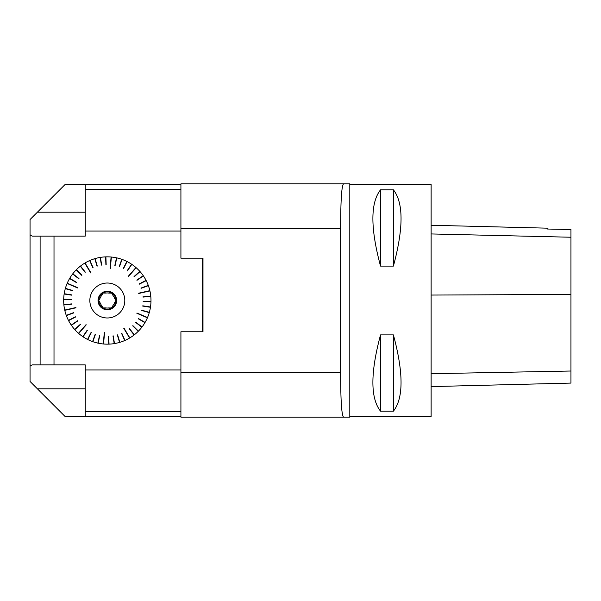 <?xml version="1.0" encoding="UTF-8"?>
<svg xmlns="http://www.w3.org/2000/svg" width="601" height="601" viewBox="0 0 601 601"><rect width="100%" height="100%" fill="white"/><g stroke="black" fill="none" stroke-linecap="round" stroke-linejoin="round"><path stroke-width="0.9" d="M349.805 416.41L349.805 184.59L431.127 184.59L431.127 416.41L349.805 416.41L349.744 417.147L180.916 417.147L180.916 372.515L340.632 372.515C340.669 400.664 341.653 415.539 343.592 417.147M380.531 334.9L393.407 334.9C403.587 372.793 403.587 398.223 393.407 411.182L380.531 411.182C370.351 398.223 370.351 372.793 380.531 334.9L380.531 411.182M380.531 189.818L393.407 189.818C403.587 202.777 403.587 228.207 393.407 266.1L380.531 266.1C370.351 228.207 370.351 202.777 380.531 189.818L380.531 266.1M180.916 228.485L180.916 183.853L343.592 183.853C341.661 185.386 340.677 200.261 340.632 228.485L180.916 228.485L180.916 258.182L202.988 258.182L202.988 331.775L180.916 331.775L180.916 372.515M343.592 183.853L349.737 183.853L349.805 184.59M340.632 228.485L340.632 372.515M431.127 386.601L570.95 383.085L570.95 229.544L547.218 229.019L570.95 229.544M431.127 225.255L547.218 228.17L547.218 229.019M393.407 411.182L393.407 334.9M393.407 266.1L393.407 189.818M114.445 298.013L115.888 300.553L114.445 298.013A7.543 7.543 0 0 0 113.093 295.647L111.651 293.108L113.093 295.647M113.033 305.421L111.561 307.945L113.033 305.421A7.543 7.543 0 0 0 114.415 303.069L115.888 300.553L114.415 303.069M105.919 307.907L102.996 307.892L105.919 307.907A7.543 7.543 0 0 0 108.638 307.93L111.561 307.945L108.638 307.93M100.202 302.987L98.752 300.447L100.202 302.987A7.543 7.543 0 0 0 101.546 305.353L102.996 307.892L101.546 305.353M101.607 295.579L103.079 293.055L101.607 295.579A7.543 7.543 0 0 0 100.232 297.931L98.752 300.447L100.232 297.931M180.916 411.7L85.244 411.7L85.244 364.89L54.007 364.89L54.007 236.11L85.244 236.11L85.244 184.59L180.916 184.59M85.244 411.7L85.244 416.41L180.916 416.41M85.244 416.395L64.991 416.395L30.05 381.455L37.412 388.809L85.244 388.809M30.05 381.455L30.05 219.545L64.991 184.605L85.244 184.605M202.252 258.182L202.252 331.775M111.29 257.904L111.095 257.003A43.655 43.655 0 0 0 105.889 256.867L106.174 264.658L105.618 256.875A43.655 43.655 0 0 0 100.435 257.386L101.689 265.086L100.164 257.431A43.655 43.655 0 0 0 95.086 258.588L97.294 266.07L94.823 258.67A43.655 43.655 0 0 0 89.932 260.458L92.802 267.708L89.677 260.564A43.655 43.655 0 0 0 85.049 262.953L85.5 263.704L84.809 263.095A43.655 43.655 0 0 0 80.519 266.04L85.109 272.351L80.301 266.205A43.655 43.655 0 0 0 76.41 269.669L81.946 275.16L76.214 269.864A43.655 43.655 0 0 0 72.789 273.786L78.971 278.541L72.623 274.003A43.655 43.655 0 0 0 69.716 278.323L76.447 282.267L69.573 278.563A43.655 43.655 0 0 0 67.229 283.214L67.928 283.815L67.124 283.469A43.655 43.655 0 0 0 65.381 288.375L72.804 290.786L65.306 288.638A43.655 43.655 0 0 0 64.194 293.731L71.857 295.189L64.149 294.002A43.655 43.655 0 0 0 63.683 299.185L71.481 299.396L63.676 299.463A43.655 43.655 0 0 0 63.864 304.669L71.624 303.896L63.886 304.94A43.655 43.655 0 0 0 64.728 310.078L65.584 309.883L64.788 310.349A43.655 43.655 0 0 0 66.26 315.345L73.592 312.67L66.358 315.6A43.655 43.655 0 0 0 68.446 320.371L75.508 317.05L68.574 320.618A43.655 43.655 0 0 0 71.249 325.088L77.679 320.679L71.399 325.314A43.655 43.655 0 0 0 74.614 329.416L80.624 324.435L74.794 329.626A43.655 43.655 0 0 0 78.491 333.285L79.069 332.623L78.701 333.472A43.655 43.655 0 0 0 82.833 336.643L87.415 330.325L83.058 336.793A43.655 43.655 0 0 0 87.551 339.43L91.059 332.458L87.799 339.55A43.655 43.655 0 0 0 92.592 341.601L95.198 334.246L92.847 341.691A43.655 43.655 0 0 0 97.858 343.118L99.526 335.501L98.128 343.179A43.655 43.655 0 0 0 103.274 343.967L103.627 343.118L103.545 343.997A43.655 43.655 0 0 0 108.751 344.133L108.473 336.342L109.029 344.125A43.655 43.655 0 0 0 114.213 343.614L112.958 335.914L114.483 343.569A43.655 43.655 0 0 0 119.561 342.412L117.345 334.93L119.824 342.33A43.655 43.655 0 0 0 124.715 340.542L121.838 333.292L124.97 340.436A43.655 43.655 0 0 0 129.598 338.047L129.147 337.296L129.831 337.905A43.655 43.655 0 0 0 134.128 334.96L129.538 328.649L134.346 334.795A43.655 43.655 0 0 0 138.238 331.331L132.693 325.84L138.425 331.136A43.655 43.655 0 0 0 141.851 327.214L135.841 322.241L142.024 326.997A43.655 43.655 0 0 0 144.931 322.677L138.335 318.492L145.066 322.436A43.655 43.655 0 0 0 147.41 317.786L146.712 317.185L147.523 317.531A43.655 43.655 0 0 0 149.266 312.625L141.836 310.214L149.341 312.362A43.655 43.655 0 0 0 150.453 307.269L142.783 305.811L150.49 306.998A43.655 43.655 0 0 0 150.498 306.968A43.655 43.655 0 0 0 150.964 301.815L143.166 301.604L150.971 301.537A43.655 43.655 0 0 0 150.783 296.331L143.023 297.104L150.753 296.06A43.655 43.655 0 0 0 149.919 290.922L149.063 291.117L149.852 290.651A43.655 43.655 0 0 0 148.379 285.655L141.055 288.33L148.282 285.4A43.655 43.655 0 0 0 146.193 280.629L139.259 284.198L146.066 280.382A43.655 43.655 0 0 0 143.399 275.912L136.968 280.321L143.241 275.686A43.655 43.655 0 0 0 140.033 271.584L134.203 276.768L139.845 271.374A43.655 43.655 0 0 0 136.149 267.715L135.571 268.377L135.939 267.528A43.655 43.655 0 0 0 131.814 264.357L127.457 270.826L131.581 264.207A43.655 43.655 0 0 0 127.089 261.57L123.581 268.542L126.841 261.45A43.655 43.655 0 0 0 122.056 259.399L119.186 266.664L121.793 259.309A43.655 43.655 0 0 0 116.789 257.882L115.122 265.499L116.519 257.821A43.655 43.655 0 0 0 111.373 257.033L110.344 268.459L111.373 257.033M116.519 257.821L116.602 258.738L116.789 257.882M121.793 259.309L121.5 260.135L122.056 259.399M126.841 261.45L126.698 262.359L127.089 261.57M131.581 264.207L131.326 265.086L131.814 264.357M139.845 271.374L139.379 272.17L140.033 271.584M143.241 275.686L142.677 276.407L143.399 275.912M146.066 280.382L145.412 281.028L146.193 280.629M148.282 285.4L147.553 285.956L148.379 285.655M150.753 296.06L149.904 296.421L150.783 296.331M150.971 301.537L150.092 301.514L150.964 301.815M150.49 306.998L149.581 307.141L150.453 307.269M149.341 312.362L148.492 312.114L149.266 312.625M145.066 322.436L144.172 322.234L144.931 322.677M142.024 326.997L141.325 326.456L141.851 327.214M138.425 331.136L137.802 330.52L138.238 331.331M134.346 334.795L133.587 334.269L134.128 334.96M124.97 340.436L124.617 339.633L124.715 340.542M119.824 342.33L119.306 341.571L119.561 342.412M114.483 343.569L114.07 342.743L114.213 343.614M109.029 344.125L108.999 343.246L108.751 344.133M98.128 343.179L98.046 342.262L97.858 343.118M92.847 341.691L93.14 340.865L92.592 341.601M87.799 339.55L87.949 338.641L87.551 339.43M83.058 336.793L83.321 335.914L82.833 336.643M74.794 329.626L75.268 328.83L74.614 329.416M71.399 325.314L72.128 324.818L71.249 325.088M68.574 320.618L69.228 319.972L68.446 320.371M66.358 315.6L67.184 315.3L66.26 315.345M63.886 304.94L64.765 304.857L63.864 304.669M63.676 299.463L64.555 299.486L63.683 299.185M64.149 294.002L65.013 294.137L64.194 293.731M65.306 288.638L66.148 288.886L65.381 288.375M69.573 278.563L70.332 279.007L69.716 278.323M72.623 274.003L73.487 274.319L72.789 273.786M76.214 269.864L77.033 270.285L76.41 269.669M80.301 266.205L81.06 266.731L80.519 266.04M89.677 260.564L90.03 261.367L89.932 260.458M94.823 258.67L95.334 259.429L95.086 258.588M100.164 257.431L100.577 258.257L100.435 257.386M105.618 256.875L105.648 257.754L105.889 256.867M85.244 189.3L180.916 189.3M85.244 212.191L37.412 212.191L30.05 219.545M54.007 364.89L32.153 364.89L30.05 366.212M40.109 364.89L40.109 236.11L32.153 236.11L30.05 234.788M54.007 236.11L40.109 236.11M149.626 306.863L150.498 306.968M149.919 290.922L138.726 293.476L149.852 290.651M136.149 267.715L128.389 276.175L135.939 267.528M111.095 257.003L110.344 268.459M85.049 262.953L90.698 272.944L84.809 263.095M67.229 283.214L77.784 287.729L67.124 283.469M64.728 310.078L75.981 307.795L64.788 310.349M78.491 333.285L86.251 324.825L78.701 333.472M103.274 343.967L104.574 332.563L103.545 343.997M129.598 338.047L123.708 328.199L129.831 337.905M147.41 317.786L136.855 313.271L147.523 317.531M103.627 343.118L104.574 332.563M103.349 343.096L104.304 332.541M129.38 337.153L123.949 328.056M129.147 337.296L123.708 328.199M146.712 317.185L136.968 313.023M146.606 317.441L136.855 313.271M149.003 290.846L138.666 293.205M149.063 291.117L138.726 293.476M135.368 268.189L128.389 276.175M135.571 268.377L128.599 276.355M111.02 257.882L110.066 268.437M85.259 263.847L90.698 272.944M85.5 263.704L90.931 272.801M67.928 283.815L77.679 287.977M68.033 283.559L77.784 287.729M65.644 310.154L75.981 307.795M65.584 309.883L75.921 307.524M79.279 332.811L86.251 324.825M79.069 332.623L86.048 324.645M108.473 336.342L108.721 343.261M108.751 336.335L108.999 343.246M112.958 335.914L114.07 342.743M113.228 335.869L114.34 342.705M117.345 334.93L119.306 341.571M117.616 334.855L119.576 341.488M121.582 333.397L124.362 339.738M121.838 333.292L124.617 339.633M129.32 328.822L133.587 334.269M129.538 328.649L133.805 334.103M132.693 325.84L137.614 330.715M132.889 325.644L137.802 330.52M135.668 322.459L141.16 326.681M135.841 322.241L141.325 326.456M138.2 318.733L144.172 322.234M138.335 318.492L144.315 321.993M141.761 310.484L148.417 312.385M141.836 310.214L148.492 312.114M142.745 306.089L149.581 307.141M143.166 301.604L150.085 301.792M143.173 301.326L150.092 301.514M143.023 297.104L149.904 296.421M142.993 296.826L149.882 296.143M141.055 288.33L147.553 285.956M140.957 288.074L147.463 285.7M139.259 284.198L145.412 281.028M139.139 283.95L145.292 280.78M136.968 280.321L142.677 276.407M136.81 280.096L142.52 276.182M134.203 276.768L139.379 272.17M134.023 276.565L139.192 271.96M127.457 270.826L131.326 265.086M127.232 270.675L131.093 264.928M123.581 268.542L126.698 262.359M123.333 268.414L126.45 262.231M119.449 266.754L121.763 260.225M119.186 266.664L121.5 260.135M115.122 265.499L116.602 258.738M114.851 265.439L116.331 258.678M106.174 264.658L105.926 257.739M105.896 264.665L105.648 257.754M101.689 265.086L100.577 258.257M101.419 265.131L100.299 258.295M97.294 266.07L95.334 259.429M97.031 266.145L95.071 259.512M93.057 267.603L90.278 261.262M92.802 267.708L90.03 261.367M85.327 272.178L81.06 266.731M85.109 272.351L80.842 266.897M81.946 275.16L77.033 270.285M81.751 275.356L76.838 270.48M78.971 278.541L73.487 274.319M78.806 278.759L73.314 274.544M76.447 282.267L70.467 278.766M76.304 282.508L70.332 279.007M72.879 290.516L66.223 288.615M72.804 290.786L66.148 288.886M71.902 294.911L65.058 293.859M71.857 295.189L65.013 294.137M71.481 299.396L64.562 299.208M71.474 299.674L64.555 299.486M71.624 303.896L64.735 304.579M71.647 304.174L64.765 304.857M73.592 312.67L67.087 315.044M73.683 312.926L67.184 315.3M75.38 316.802L69.228 319.972M75.508 317.05L69.355 320.22M77.679 320.679L71.97 324.593M77.829 320.904L72.128 324.818M80.436 324.232L75.268 328.83M80.624 324.435L75.448 329.04M87.183 330.174L83.321 335.914M87.415 330.325L83.547 336.072M91.059 332.458L87.949 338.641M91.307 332.586L88.197 338.769M95.198 334.246L92.885 340.775M95.454 334.336L93.14 340.865M99.526 335.501L98.046 342.262M99.789 335.561L98.309 342.322M108.728 293.093L111.651 293.108L108.728 293.093A7.543 7.543 0 0 0 106.001 293.07L103.079 293.055L106.001 293.07M115.97 300.553A8.647 8.647 0 0 0 103.041 292.988A8.647 8.647 0 0 0 102.951 307.96A8.647 8.647 0 0 0 115.97 300.553M116.609 300.553A9.285 9.285 0 0 1 102.636 308.516A9.285 9.285 0 0 1 102.726 292.432A9.285 9.285 0 0 1 116.609 300.553M89.842 300.402A17.482 17.482 0 0 0 115.97 315.69A17.482 17.482 0 0 0 116.151 285.415A17.482 17.482 0 0 0 89.842 300.402M570.95 371.02L431.127 373.717M570.95 294.452L431.127 295.053M570.95 237.23L431.127 233.947M85.244 369.961L180.916 369.961M85.244 231.039L180.916 231.039"/></g></svg>
